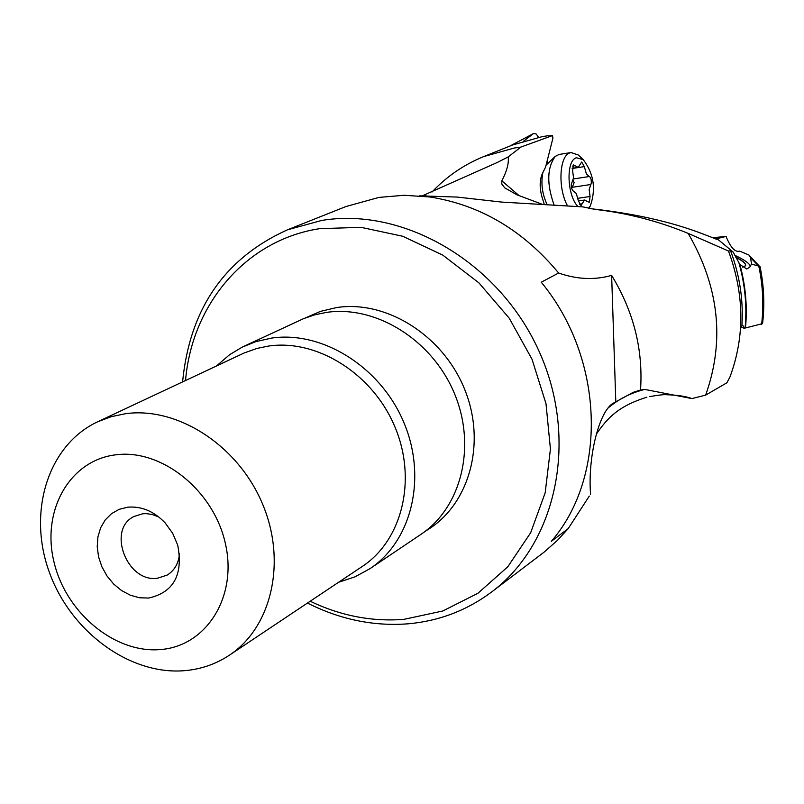 <?xml version="1.0" encoding="UTF-8"?>
<svg xmlns="http://www.w3.org/2000/svg" width="804" height="804" viewBox="0 0 804 804"><rect width="100%" height="100%" fill="white"/><g stroke="black" fill="none" stroke-linecap="round" stroke-linejoin="round"><path stroke-width="1.21" d="M740.997 326.957L744.202 328.293L762.564 323.62M591.332 208.759C634.115 213.492 670.978 221.763 701.922 233.572L718.635 239.984L733.208 252.104L739.881 264.506L746.785 269.028L749.68 267.26L751.559 263.953L750.454 257.541L748.916 255.009L760.122 266.948M712.103 237.753L726.092 236.436L715.681 238.969M734.826 255.31C744.102 259.602 749.298 263.25 750.403 266.245M748.916 255.009L739.71 251.129C735.288 252.486 730.846 247.853 726.374 237.23L726.092 236.436M751.499 264.074L759.85 266.405M649.753 396.573C658.868 395.025 664.365 394.412 666.235 394.724C677.43 395.055 685.983 396.332 691.892 398.573L705.641 395.136L726.927 382.754L729.972 376.976C744.946 336.353 744.454 294.364 728.494 251.019L730.575 250.778L733.208 252.104M740.514 328.776L741.911 325.56L742.826 325.349L744.202 328.293M548.851 135.936L552.438 135.595L520.861 147.082L508.188 156.921L497.113 162.549L422.653 195.684M552.438 135.595L552.941 138.097L545.614 167.001L543.393 171.553C539.102 179.332 539.102 189.262 543.383 201.352L544.238 204.316M508.188 156.921C509.002 163.152 506.882 171.111 501.827 180.82L501.827 184.056L504.741 187.845L516.861 194.779L541.986 204.186M728.494 251.019L688.154 233.381C657.863 220.949 626.798 212.949 594.98 209.402L583.011 206.899L501.535 202.075L457.185 197.07L419.618 195.844M688.154 233.381C719.168 286.897 724.997 340.806 705.641 395.136M431.999 192.035C446.622 176.488 463.848 164.679 483.696 156.589L514.057 148.067L520.861 147.082M691.892 398.573L644.798 389.437C631.1 392.734 618.879 398.925 608.125 408M425.145 195.593L429.899 196.99C480.139 204.889 523.062 230.225 558.649 273.028C576.92 279.42 594.578 280.214 611.633 275.39C633.612 311.449 643.25 349.65 640.537 390L644.798 389.427M429.899 196.99L404.171 195.272L378.975 197.402L345.881 206.558L287.289 229.884L321.64 220.457C403.809 206.739 498.892 262.275 538.77 350.624C579.131 438.773 557.122 543.062 491.706 591.925C467.003 610.367 439.255 620.989 408.462 623.783L408.241 623.803C373.739 626.467 340.142 619.552 307.46 603.06M491.706 591.925L543.986 552.227L557.604 540.208L568.207 528.61L589.292 496.088M158.73 516.922L151.876 514.389L146.087 513.635L142.68 513.786L134.057 516.459C106.59 529.414 126.982 582.94 157.494 578.227L167.162 575.091C174.468 570.538 178.578 563.413 179.513 553.735M127.786 507.183L119.153 509.334L111.515 513.655L105.234 519.917L100.631 527.796L97.927 536.891L97.224 546.76L98.58 556.901L101.907 566.83L107.043 576.046L113.726 584.116L121.655 590.618L130.419 595.251L139.594 597.774L148.74 598.045C173.714 592.367 183.372 574.729 177.714 545.152L172.689 533.313L165.142 522.891C153.996 511.284 141.544 506.048 127.786 507.183M115.806 454.813C161.654 448.642 213.854 490.51 225.401 543.645C237.642 596.709 206.457 646.104 160.619 649.542L160.519 649.552C114.821 653.692 65.616 612.658 53.888 561.534C41.496 510.49 69.687 460.27 115.706 454.823L115.806 454.813M184.417 670.687C129.233 675.27 69.847 630.989 48.913 571.071C27.537 511.274 48.21 444.903 97.545 421.839L111.143 416.703L125.705 413.668C177.724 406.573 237.753 445.356 262.235 503.254C287.068 561.031 271.993 627.17 229.321 655.24C215.854 664.134 200.93 669.28 184.558 670.677L184.417 670.687M216.507 365.951L229.572 354.725L242.205 347.147L255.672 341.7L271.521 338.092C322.384 330.585 380.413 366.895 403.658 422.04C427.236 477.073 411.939 540.821 370.071 568.609L354.986 576.86L338.625 582.257M370.071 568.609L420.884 534.399C461.647 507.334 476.752 445.758 454.139 392.804C431.848 339.74 375.739 304.977 326.313 312.424L314.676 314.846L303.54 318.665L244.426 346.082M185.543 380.493C191.915 303.982 246.376 239.703 319.741 228.658L361.026 227.341L402.683 236.255L442.713 255.059L478.913 282.867L509.254 318.243L532.037 359.277L545.996 403.688L550.428 449.034L545.172 492.842L530.65 532.771L507.786 566.79L477.948 593.262L442.773 611L403.92 619.351C371.971 621.874 340.725 615.844 310.183 601.241M182.588 381.88C189.704 308.957 224.607 258.285 287.289 229.884M558.649 273.028L541.253 282.214C604.507 358.624 607.723 476.209 551.323 541.343L568.207 528.61M611.633 275.39L615.804 401.829L633.18 392.352L640.537 390M590.558 494.309C587.684 457.536 598.779 412.593 612.568 403.598L615.804 401.829M509.977 146.026L533.665 133.464L523.736 141.022M533.665 133.464L536.198 134.017L538.549 137.283M547.212 160.72L547.976 163.232M548.338 135.695L542.419 136.579L512.61 144.971L483.696 156.589M742.333 267.109L745.64 265.722C746.182 263.652 742.886 260.777 735.74 257.089M567.473 205.754C557.614 188.116 559.303 155.453 570.086 152.82L571.131 152.549L578.458 155.082L579.925 156.478M577.945 206.507C566.931 195.633 565.825 160.237 576.388 157.775L583.222 159.604C593.814 173.654 596.176 189.111 590.297 205.975L588.458 208.266M571.131 152.549L559.071 154.458L555.262 156.398C547.021 167.734 546.619 183.895 554.046 204.889M590.066 196.498L589.151 189.563L591.352 183.031L591.121 179.282L589.925 176.98L586.417 174.016L584.327 166.609L581.714 161.976L578.227 167.353L573.373 164.941L572.609 170.84L573.543 177.845L571.272 184.448L571.503 188.247L572.729 190.568L576.297 193.523L578.418 200.97L581.021 205.583L584.528 200.085L589.322 202.377L590.066 196.498L578.046 198.276M590.719 184.518L572.277 187.302L574.136 182.639L573.121 180.538M572.277 187.302L571.423 187.935M735.861 257.32C742.896 260.978 746.132 263.823 745.589 265.873M761.609 324.374C763.88 305.078 762.936 285.651 758.775 266.094M739.881 264.506C745.609 285.581 747.479 306.656 745.509 327.741M745.097 327.871C747.107 306.304 745.087 284.777 739.047 263.26M730.575 250.778C739.73 275.32 743.509 300.244 741.911 325.56M501.827 180.82L519.113 195.643M229.321 655.24L362.363 566.398C402.472 539.997 417.196 479.114 394.754 426.492C372.624 373.759 317.218 338.936 268.596 346.042L256.989 348.423L244.104 353.006L97.545 421.839M425.638 530.972C468.652 506.239 486.651 444.562 465.074 390.402C443.858 336.112 386.965 299.892 336.786 307.53L320.515 311.359L305.359 317.932M533.102 133.796L510.048 145.996M758.654 266.084L750.454 257.541M554.901 156.73L546.087 165.132M542.901 172.277C540.78 183.212 542.167 193.945 547.062 204.477M547.032 164.117L546.439 164.358M573.433 178.95L589.191 176.548M582.247 203.804L579.292 204.246M574.92 165.704L572.458 166.086M584.327 166.609L572.177 168.488M504.741 187.845L505.877 188.819M646.888 397.176C618.789 406.07 607.774 417.346 596.327 434.21M760.092 266.777C763.981 285.882 764.805 304.867 762.554 323.721M583.222 159.604L578.458 155.082M590.297 205.975L588.94 208.367M578.418 200.95L584.89 199.985M572.177 168.327L577.915 167.433"/></g></svg>
